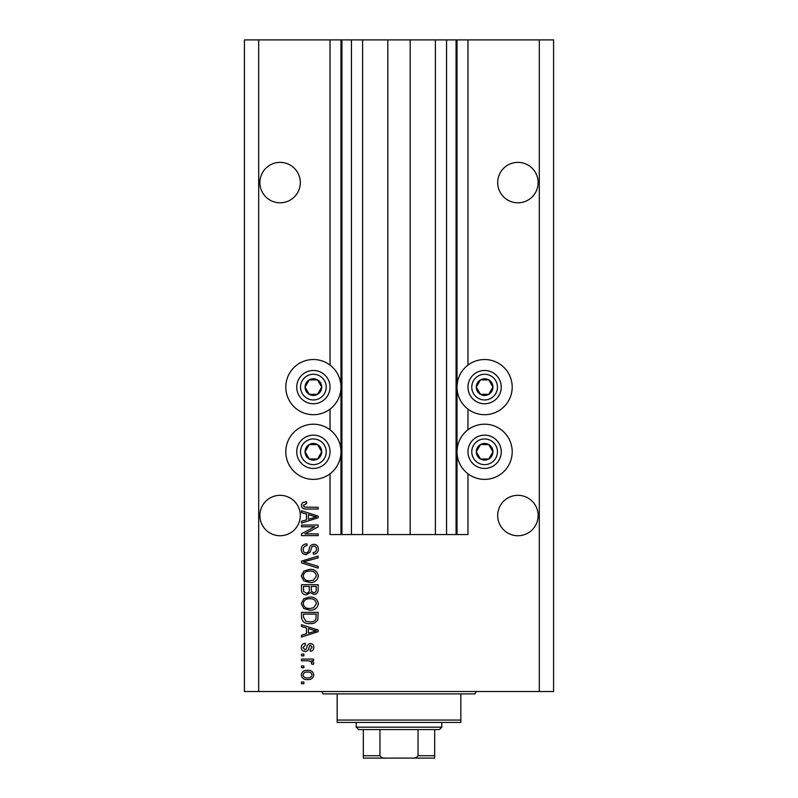 <?xml version="1.0" encoding="UTF-8"?>
<svg xmlns="http://www.w3.org/2000/svg" width="798" height="798" viewBox="0 0 798 798"><rect width="100%" height="100%" fill="white"/><g stroke="black" fill="none" stroke-linecap="round" stroke-linejoin="round"><path stroke-width="1.2" d="M362.611 39.9L362.611 534.55L387.818 534.55L387.818 39.9L330.033 39.9L330.033 365.115M330.033 409.105L330.033 429.793M330.033 473.793L330.033 534.55L341.923 534.55L341.923 39.9M351.439 39.9L351.439 534.55L341.923 534.55M362.611 534.55L351.439 534.55M387.818 534.55L410.182 534.55L410.182 39.9L387.818 39.9M446.561 39.9L446.561 534.55L456.077 534.55L456.077 39.9L435.389 39.9L435.389 534.55L410.182 534.55M435.389 39.9L410.182 39.9M446.561 534.55L435.389 534.55M456.077 39.9L457.025 39.9L457.025 534.55L456.077 534.55M467.967 473.793L467.967 534.55L457.025 534.55M539.308 39.9L539.308 691.517L553.583 691.517L553.583 39.9L467.967 39.9L467.967 365.115M467.967 409.105L467.967 429.793M467.967 39.9L457.025 39.9M538.121 182.592A20.209 20.209 0 0 0 517.912 162.373A20.209 20.209 0 0 0 497.693 182.592A20.209 20.209 0 0 0 517.912 202.802A20.209 20.209 0 0 0 538.121 182.592M300.307 182.592A20.209 20.209 0 0 0 280.088 162.373A20.209 20.209 0 0 0 259.879 182.592A20.209 20.209 0 0 0 280.088 202.802A20.209 20.209 0 0 0 300.307 182.592M538.121 515.528A20.209 20.209 0 0 0 517.912 495.319A20.209 20.209 0 0 0 497.693 515.528A20.209 20.209 0 0 0 517.912 535.747A20.209 20.209 0 0 0 538.121 515.528M300.307 515.528A20.209 20.209 0 0 0 280.088 495.319A20.209 20.209 0 0 0 259.879 515.528A20.209 20.209 0 0 0 280.088 535.747A20.209 20.209 0 0 0 300.307 515.528M484.615 359.519A27.591 27.591 0 0 0 457.025 387.11A27.591 27.591 0 0 0 484.615 414.701A27.591 27.591 0 0 0 512.196 387.11A27.591 27.591 0 0 0 484.615 359.519M484.615 424.207A27.591 27.591 0 0 1 512.196 451.798A27.591 27.591 0 0 1 484.615 479.379A27.591 27.591 0 0 1 457.025 451.798A27.591 27.591 0 0 1 484.615 424.207M313.385 414.701A27.591 27.591 0 0 1 285.804 387.11A27.591 27.591 0 0 1 313.385 359.519A27.591 27.591 0 0 1 340.975 387.11A27.591 27.591 0 0 1 313.385 414.701M313.385 479.379A27.591 27.591 0 0 0 340.975 451.798A27.591 27.591 0 0 0 313.385 424.207A27.591 27.591 0 0 0 285.804 451.798A27.591 27.591 0 0 0 313.385 479.379M314.751 526.77L301.494 526.77L301.494 525.044L318.143 525.044L318.143 526.88L304.876 533.902L318.143 533.902L318.143 535.638L301.494 535.638L301.494 533.782L314.751 526.77M306.123 554.66C302.991 554.351 301.375 552.605 301.275 549.413C301.494 545.912 303.37 544.056 306.901 543.847L307.12 545.583C304.676 545.802 303.38 547.129 303.23 549.563C303.21 551.568 304.158 552.685 306.073 552.934C308.008 552.415 309.065 551.029 309.225 548.775C309.664 546.061 311.19 544.565 313.804 544.286C316.726 544.535 318.252 546.141 318.362 549.114C318.203 552.276 316.547 553.982 313.385 554.231L313.175 552.495C315.25 552.346 316.337 551.238 316.417 549.174C316.447 547.288 315.559 546.241 313.754 546.012L312.068 546.56L310.103 552.096L306.123 554.66M318.143 568.136L301.494 562.889L301.494 561.104L318.143 556.126L318.143 557.902L303.44 561.902L318.143 566.331L318.143 568.136M301.275 575.957L303.888 571.049L309.604 569.363C314.552 569.164 317.474 571.358 318.362 575.966C317.494 580.475 314.641 582.68 309.804 582.55L303.819 580.854L301.275 575.957M301.275 603.627L303.888 598.719L309.604 597.034C314.552 596.834 317.474 599.039 318.362 603.637C317.494 608.156 314.641 610.35 309.804 610.221L303.819 608.525L301.275 603.627M306.472 627.956L301.494 626.51L301.494 624.704L318.143 630.021L318.143 631.707L301.494 637.033L301.494 635.238L306.472 633.782L306.472 627.956M303.878 683.726L301.494 683.726L301.494 682.001L303.878 682.001L303.878 683.726M539.308 691.517L244.417 691.517L244.417 39.9L258.692 39.9L258.692 691.517M330.033 39.9L258.692 39.9M307.679 679.617C304.068 679.846 301.933 678.3 301.275 674.968C301.923 671.697 304.008 670.15 307.549 670.32C311.1 670.14 313.185 671.687 313.823 674.968C313.205 678.21 311.16 679.766 307.679 679.617M303.878 667.726L301.494 667.726L301.494 666.001L303.878 666.001L303.878 667.726M307.769 660.814L301.494 660.814L301.494 659.078L313.604 659.078L313.604 660.814L311.669 660.814L313.823 662.859L313.175 664.485L311.439 663.836L311.659 662.669L310.242 661.123L307.769 660.814M303.878 655.836L301.494 655.836L301.494 654.111L303.878 654.111L303.878 655.836M305.185 651.517C302.671 651.328 301.375 649.961 301.275 647.427C301.405 644.993 302.701 643.617 305.175 643.298L305.385 645.033L303.011 647.547L304.886 649.781L305.983 649.392L306.651 647.757C306.951 645.353 308.188 643.936 310.362 643.517C312.636 643.747 313.784 645.023 313.823 647.358C313.774 649.662 312.626 650.978 310.362 651.298L310.143 649.572L312.088 647.417L310.612 645.243L309.604 645.791L308.916 647.737C308.617 650.061 307.38 651.328 305.185 651.517M309.913 623.627C304.986 623.926 302.173 621.812 301.494 617.293L301.494 612.385L318.143 612.385L317.833 619.727C316.098 622.6 313.454 623.896 309.913 623.627M306.382 594.869C303.15 594.729 301.524 593.054 301.494 589.832L301.494 584.715L318.143 584.715L318.143 589.872C318.123 592.665 316.726 594.191 313.953 594.44L310.472 592.585L306.382 594.869M306.472 514.022L301.494 512.575L301.494 510.77L318.143 516.087L318.143 517.772L301.494 523.099L301.494 521.303L306.472 519.847L306.472 514.022M301.275 505.284L302.452 502.68L306.472 501.693L306.681 503.418L303.23 505.363L304.487 507.089L318.143 507.319L318.143 509.044L306.841 509.044C303.699 509.373 301.844 508.127 301.275 505.284M312.088 674.928C311.469 672.804 309.953 671.846 307.559 672.056C305.105 671.846 303.599 672.834 303.011 675.018C303.639 677.133 305.155 678.091 307.559 677.891C309.993 678.091 311.509 677.103 312.088 674.928M313.255 630.091L308.417 628.525L308.417 633.203L316.407 630.869L313.255 630.091M316.198 614.111L303.44 614.111L303.44 617.083L305.863 621.233L309.933 621.901C312.447 622.131 314.422 621.303 315.868 619.388L316.198 614.111M316.417 603.657C315.699 600.126 313.415 598.5 309.574 598.759C305.993 598.66 303.878 600.276 303.23 603.617C303.918 607.059 306.133 608.684 309.853 608.495L313.614 607.767L316.417 603.657M316.198 586.44L311.22 586.44L311.38 591.198L313.684 592.715C315.619 592.485 316.457 591.338 316.198 589.273L316.198 586.44M309.275 586.44L303.44 586.44L303.649 591.547L306.372 593.143C308.457 592.954 309.425 591.787 309.275 589.632L309.275 586.44M316.417 575.976C315.699 572.455 313.415 570.819 309.574 571.089C305.993 570.979 303.878 572.595 303.23 575.947C303.918 579.388 306.133 581.014 309.853 580.824L313.614 580.096L316.417 575.976M313.255 516.156L308.417 514.59L308.417 519.269L316.407 516.934L313.255 516.156M320.596 391.269A8.319 8.319 0 0 0 309.225 379.898A8.319 8.319 0 0 0 309.225 394.322A8.319 8.319 0 0 0 320.596 391.269M319.629 390.711L321.714 387.11L317.544 379.898L309.225 379.898L305.065 387.11L309.225 394.322L317.544 394.322L319.629 390.711M298.971 378.791A16.648 16.648 0 0 1 321.714 372.696A16.648 16.648 0 0 1 327.808 395.429A16.648 16.648 0 0 1 305.065 401.524A16.648 16.648 0 0 1 298.971 378.791A16.648 16.648 0 0 0 305.065 401.524A16.648 16.648 0 0 0 327.808 395.429M321.714 387.11L317.544 379.898L309.225 379.898L305.065 387.11L309.225 394.322L317.544 394.322L321.714 387.11M491.817 391.269A8.319 8.319 0 0 0 480.456 379.898A8.319 8.319 0 0 0 480.456 394.322A8.319 8.319 0 0 0 491.817 391.269M490.86 390.711L492.935 387.11L488.775 379.898L480.456 379.898L476.286 387.11L480.456 394.322L488.775 394.322L490.86 390.711M470.192 378.791A16.648 16.648 0 0 1 492.935 372.696A16.648 16.648 0 0 1 499.029 395.429A16.648 16.648 0 0 1 476.286 401.524A16.648 16.648 0 0 1 470.192 378.791A16.648 16.648 0 0 0 476.286 401.524A16.648 16.648 0 0 0 499.029 395.429M492.935 387.11L488.775 379.898L480.456 379.898L476.286 387.11L480.456 394.322L488.775 394.322L492.935 387.11M491.817 455.957A8.319 8.319 0 0 0 480.456 444.586A8.319 8.319 0 0 0 480.456 459A8.319 8.319 0 0 0 491.817 455.957M490.86 455.399L492.935 451.798L488.775 444.586L480.456 444.586L476.286 451.798L480.456 459L488.775 459L490.86 455.399M470.192 443.469A16.648 16.648 0 0 1 492.935 437.374A16.648 16.648 0 0 1 499.029 460.117A16.648 16.648 0 0 1 476.286 466.212A16.648 16.648 0 0 1 470.192 443.469A16.648 16.648 0 0 0 476.286 466.212A16.648 16.648 0 0 0 499.029 460.117M492.935 451.798L488.775 444.586L480.456 444.586L476.286 451.798L480.456 459L488.775 459L492.935 451.798M320.596 455.957A8.319 8.319 0 0 0 309.225 444.586A8.319 8.319 0 0 0 309.225 459A8.319 8.319 0 0 0 320.596 455.957M319.629 455.399L321.714 451.798L317.544 444.586L309.225 444.586L305.065 451.798L309.225 459L317.544 459L319.629 455.399M298.971 443.469A16.648 16.648 0 0 1 321.714 437.374A16.648 16.648 0 0 1 327.808 460.117A16.648 16.648 0 0 1 305.065 466.212A16.648 16.648 0 0 1 298.971 443.469A16.648 16.648 0 0 0 305.065 466.212A16.648 16.648 0 0 0 327.808 460.117M317.544 459L321.714 451.798L317.544 444.586L309.225 444.586L305.065 451.798L309.225 459M320.517 691.517A2.374 2.374 0 0 1 322.901 693.891L337.165 693.891L337.165 720.045L460.835 720.045L460.835 693.891L337.165 693.891M477.483 691.517A2.374 2.374 0 0 0 475.099 693.891L460.835 693.891M460.835 720.045L460.835 722.429L337.165 722.429L337.165 720.045M420.646 758.1L377.354 758.1L420.646 758.1M441.803 727.187L439.429 729.562L358.571 729.562L356.197 727.187L441.803 727.187L441.803 722.429M356.197 727.187L356.197 722.429M434.671 729.562L434.671 757.132M434.671 758.1L363.329 758.1L363.329 755.726L363.329 758.1M412.237 758.1C414.81 758.419 416.746 757.621 418.022 755.726L434.671 755.726M418.022 729.562L418.022 755.726M379.978 729.562L379.978 755.726C381.264 757.621 383.19 758.419 385.763 758.1M363.329 729.562L363.329 755.726L379.978 755.726M340.975 39.9L340.975 534.55M324.507 393.534A12.838 12.838 0 0 0 319.808 375.988A12.838 12.838 0 0 0 302.262 380.686A12.838 12.838 0 0 0 306.971 398.232A12.838 12.838 0 0 0 324.507 393.534M495.738 393.534A12.838 12.838 0 0 0 491.029 375.988A12.838 12.838 0 0 0 473.493 380.686A12.838 12.838 0 0 0 478.192 398.232A12.838 12.838 0 0 0 495.738 393.534M495.738 458.212A12.838 12.838 0 0 0 491.029 440.676A12.838 12.838 0 0 0 473.493 445.374A12.838 12.838 0 0 0 478.192 462.92A12.838 12.838 0 0 0 495.738 458.212M324.507 458.212A12.838 12.838 0 0 0 319.808 440.676A12.838 12.838 0 0 0 302.262 445.374A12.838 12.838 0 0 0 306.971 462.92A12.838 12.838 0 0 0 324.507 458.212"/></g></svg>

